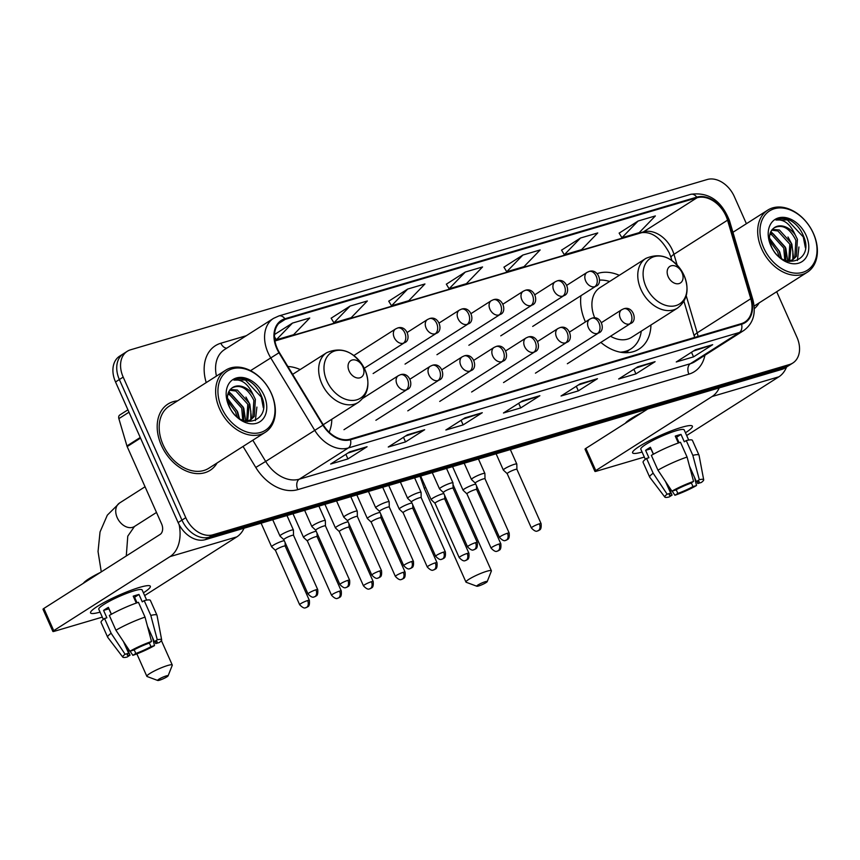 <?xml version="1.0" encoding="UTF-8"?>
<svg xmlns="http://www.w3.org/2000/svg" width="860" height="860" viewBox="0 0 860 860"><rect width="100%" height="100%" fill="white"/><g stroke="black" fill="none" stroke-linecap="round" stroke-linejoin="round"><path stroke-width="1.29" d="M580.941 295.69A43.355 31.239 57.5 0 0 585.262 321.489A43.355 31.239 57.5 0 0 585.456 321.919M600.85 342.409A43.355 31.239 57.5 0 0 639.077 349.052A43.355 31.239 57.5 0 0 650.945 325.005M329.165 432.204A43.355 31.239 57.5 0 0 331.831 419.239M619.308 275.318A43.355 31.239 57.5 0 0 597.302 273.587M300.194 369.553A43.355 31.239 57.5 0 0 287.874 366.5M746.405 223.718L734.343 196.618A24.542 17.684 57.5 0 0 707.178 179.525L130.58 349.794A24.542 17.684 57.5 0 0 127.28 351.288L119.626 356.169A24.542 17.684 57.5 0 0 115.53 381.969L178.127 522.568A24.542 17.684 57.5 0 0 205.282 539.661L781.88 369.392A24.542 17.684 57.5 0 0 785.18 367.897L789.007 365.457A24.542 17.684 57.5 0 1 785.707 366.951A24.542 17.684 57.5 0 0 789.007 365.457L792.834 363.017A24.542 17.684 57.5 0 0 796.93 337.217L776.677 291.723M127.28 351.288A24.542 17.684 57.5 0 0 123.184 377.099L185.781 517.688L181.954 520.128A24.542 17.684 57.5 0 0 209.109 537.221L785.707 366.951L209.109 537.221A24.542 17.684 57.5 0 1 181.954 520.128L119.357 379.539L181.954 520.128L178.127 522.568M123.453 353.729A24.542 17.684 57.5 0 0 119.357 379.539A24.542 17.684 57.5 0 1 123.453 353.729M161.39 445.351A39.27 28.294 57.5 0 0 210.13 470.312A39.27 28.294 57.5 0 0 217.118 462.949A39.27 28.294 57.5 0 1 210.13 470.312A39.27 28.294 57.5 0 1 161.39 445.351A39.27 28.294 57.5 0 1 167.947 404.06A39.27 28.294 57.5 0 0 161.39 445.351M754.284 308.697A39.27 28.294 57.5 0 0 759.154 302.892A39.27 28.294 57.5 0 1 754.284 308.697M277.275 348.493A26.176 18.866 -122.5 0 1 281.65 320.973A26.176 18.866 -122.5 0 1 285.165 319.372L697.019 197.757A26.176 18.866 -122.5 0 1 727.549 220.181L750.791 298.721A26.176 18.866 -122.5 0 1 744.867 322.048A26.176 18.866 -122.5 0 1 741.352 323.65L350.213 439.148A26.176 18.866 -122.5 0 1 323.349 424.947L279.382 352.525A26.176 18.866 -122.5 0 1 277.275 348.493M276.812 348.633A26.832 19.339 57.5 0 0 278.973 352.761L322.941 425.184A26.832 19.339 57.5 0 0 350.482 439.739L741.61 324.241A26.832 19.339 57.5 0 0 751.285 298.689L728.044 220.149A26.832 19.339 57.5 0 0 696.75 197.166L284.896 318.781A26.832 19.339 57.5 0 0 276.812 348.633M638.077 221.031L621.93 237.736L639.216 232.641L655.363 215.924L638.077 221.031L619.157 233.146M580.478 238.037L564.332 254.753L581.607 249.647L597.754 232.931L580.478 238.037L561.558 250.152M522.869 255.044L506.723 271.76L524.009 266.654L540.155 249.948L522.869 255.044L503.96 267.17M350.074 306.074L333.927 322.79L351.202 317.684L367.349 300.978L350.074 306.074L331.154 318.2M407.672 289.067L391.526 305.784L408.801 300.677L424.947 283.961L407.672 289.067L388.752 301.183M465.271 272.061L449.124 288.767L466.41 283.671L482.557 266.955L465.271 272.061L446.362 284.176M177.569 400.846A39.27 28.294 57.5 0 0 167.947 404.06A39.27 28.294 57.5 0 1 177.569 400.846M185.781 517.688A24.542 17.684 57.5 0 0 212.947 534.78L789.534 364.511A24.542 17.684 57.5 0 0 792.834 363.017M655.083 361.684L635.938 373.874L618.663 378.981L637.797 366.79L655.083 361.684A6.547 4.44 -106.5 0 1 654.374 362.017L637.432 367.026M712.682 344.677L693.547 356.868L676.261 361.963L695.407 349.773L712.682 344.677A6.547 4.44 -106.5 0 1 711.983 345.01L695.03 350.009M482.277 412.714L463.131 424.904L445.856 430.011L464.991 417.82L482.277 412.714A6.547 4.44 -106.5 0 1 481.568 413.047L464.626 418.057M424.679 429.721L405.533 441.911L388.258 447.017L407.393 434.827L424.679 429.721A6.547 4.44 -106.5 0 1 423.969 430.054L407.027 435.063M367.069 446.738L347.935 458.928L330.648 464.024L349.794 451.833L367.069 446.738A6.547 4.44 -106.5 0 1 366.371 447.071L349.429 452.07M597.474 378.69L578.339 390.881L561.053 395.987L580.199 383.796L597.474 378.69A6.547 4.44 -106.5 0 1 596.775 379.023L579.833 384.033M539.876 395.707L520.741 407.898L503.455 412.993L522.601 400.803L539.876 395.707A6.547 4.44 -106.5 0 1 539.177 396.041L522.235 401.039M292.464 323.091L276.318 339.797L293.604 334.701L309.75 317.985L292.464 323.091L274.523 334.519M520.741 407.898L518.688 403.297M520.633 402.061L539.177 396.041M578.339 390.881L576.297 386.29M578.242 385.043L596.775 379.023M347.935 458.928L345.881 454.327M347.827 453.091L366.371 447.071M405.533 441.911L403.49 437.321M405.436 436.074L423.969 430.054M463.131 424.904L461.089 420.303M463.035 419.067L481.568 413.047M693.547 356.868L691.494 352.267M693.439 351.031L711.983 345.01M635.938 373.874L633.895 369.273M635.841 368.037L654.374 362.017M449.124 288.767L446.318 284.123M391.526 305.784L388.72 301.129M333.927 322.79L331.121 318.146M276.318 339.797L274.48 336.754M506.723 271.76L503.928 267.116M564.332 254.753L561.526 250.099M621.93 237.736L619.125 233.092M100.072 612.126A32.723 4.601 -24 0 1 91.02 611.438A32.723 4.601 -24 0 1 139.589 587.391A32.723 4.601 -24 0 1 148.974 585.638A32.723 4.601 -24 0 1 143.416 592.82A32.723 4.601 -24 0 0 150.35 586.262A32.723 4.601 -24 0 0 139.589 587.391A32.723 4.601 -24 0 0 106.887 600.989A32.723 4.601 -24 0 0 90.558 612.89A32.723 4.601 -24 0 0 100.072 612.126M179.127 524.632A32.723 22.22 73.5 0 1 170.022 556.613L53.739 630.649A4.096 0.581 156 0 0 52.879 631.466A4.096 0.581 156 0 0 54.223 631.326L102.297 617.125M244.047 528.212A32.723 22.22 73.5 0 1 236.833 536.876L144.641 595.582M52.879 631.466L43 609.267A4.096 0.581 -24 0 1 43.86 608.45L160.132 534.415A8.181 5.558 -106.5 0 0 161.626 523.966L127.172 446.598A4.096 2.946 -122.5 0 1 126.936 445.942L118.863 418.648A4.096 2.946 -122.5 0 1 119.787 415.004L127.925 409.822M125.087 644.022L130.053 655.169A16.361 2.3 -24 0 1 127.248 655.073A16.361 2.3 -24 0 1 128.645 653.234L123.464 641.582M111.316 614.309L108.887 608.837A16.361 2.3 156 0 1 108.994 608.751M115.917 630.24L129.892 651.235L133.44 650.182A16.361 2.3 -24 0 1 148.587 643.366L151.521 641.485L145.039 617.125L138.449 602.322A26.993 3.795 -24 0 0 109.328 615.438L115.917 630.24A26.993 3.795 -24 0 1 145.039 617.125M103.318 619.415L98.782 609.224A23.725 3.333 -24 0 1 110.618 600.603A23.725 3.333 -24 0 1 134.332 590.745A23.725 3.333 -24 0 1 142.126 589.928L146.662 600.108M136.299 603.075L133.214 596.163A23.725 3.333 -24 0 1 136.31 595.184A23.725 3.333 -24 0 1 138.976 594.464L142.276 601.86L144.211 600.624A26.993 3.795 -24 0 1 150.393 600.43L156.982 615.233A26.993 3.795 -24 0 1 157.014 615.351L161.658 639.861A21.274 2.988 -24 0 1 159.283 642.549L155.746 643.592L154.843 641.571M147.458 626.209L154.349 641.667L157.283 639.786L150.801 615.427L144.211 600.624M150.801 615.427A26.993 3.795 -24 0 1 156.982 615.233M129.892 651.235A21.274 2.988 -24 0 1 151.521 641.485M157.283 639.786A21.274 2.988 -24 0 1 161.658 639.861M149.296 642.914L150.962 646.645L154.499 645.602L152.521 637.561M154.499 645.602A21.274 2.988 -24 0 1 132.87 655.341L135.815 653.46L134.171 649.784M130.096 651.17L132.87 655.341M154.349 641.667A16.361 2.3 -24 0 1 157.143 641.754A16.361 2.3 -24 0 1 155.746 643.592M150.962 646.645A16.361 2.3 -24 0 1 135.815 653.46M83.398 583.274A27.821 3.913 -24 0 1 100.341 572.48M111.434 614.244L108.371 607.353A23.725 3.333 -24 0 0 103.587 610.396L106.876 617.803L104.544 618.49L111.133 633.283L125.108 654.277L128.645 653.234M130.053 655.169L127.108 657.04A21.274 2.988 -24 0 1 122.819 657.147L107.715 637.303A26.993 3.795 -24 0 1 107.65 637.196L101.061 622.393A26.993 3.795 -24 0 1 104.544 618.49M107.65 637.196A26.993 3.795 -24 0 1 111.133 633.283M122.819 657.147A21.274 2.988 -24 0 1 125.108 654.277M137.041 602.806L134.579 597.27A16.361 2.3 156 0 0 133.784 597.442M134.912 599.979A16.361 2.3 156 0 0 135.579 599.506M103.587 610.396L108.887 608.837M134.579 597.27L138.976 594.464M135.375 601.011L136.138 600.785M271.233 393.31A35.174 25.348 57.5 0 0 232.297 368.811A35.174 25.348 57.5 0 0 221.697 407.941A35.174 25.348 57.5 0 0 260.634 432.44A35.174 25.348 57.5 0 0 271.233 393.31M271.427 393.579A36.819 26.531 57.5 0 0 225.728 370.176A36.819 26.531 57.5 0 0 219.579 408.887A36.819 26.531 57.5 0 0 265.278 432.29A36.819 26.531 57.5 0 0 271.427 393.579M225.728 370.176L169.269 406.135A36.819 26.531 57.5 0 0 163.12 444.846A36.819 26.531 57.5 0 0 208.819 468.238L265.278 432.29M227.459 398.911L237.145 411.005L238.628 417.938M227.706 401.072L235.629 411.972L236.865 416.584M228.169 393.084L231.275 393.923L243.219 407.135L243.864 420.701M227.825 394.278L229.76 394.89L241.703 408.102L242.746 420.25M230.244 389.44L237.36 390.053L249.303 403.265L247.615 421.12M229.631 390.214L235.833 391.02L247.777 404.232L246.68 421.325M253.184 394.923A18.49 13.319 57.5 0 0 232.684 387.484A18.49 13.319 57.5 0 0 232.168 387.828C226.997 391.816 226.083 398.105 229.437 406.694C240.069 432.096 272.663 421.518 261.633 396.524C258.806 389.354 254.388 384.022 248.379 380.529C243.025 378.11 238.198 377.959 233.909 380.088C241.843 379.045 248.271 384.001 253.184 394.923L255.377 399.395L254.302 416.444L250.98 419.669L246.261 421.389M232.168 387.828C240.51 384.076 247.744 388.258 253.861 400.362L252.786 417.412L250.196 420.121M250.98 419.669L247.54 421.615M228.835 405.834A25.037 18.038 57.5 0 0 256.549 423.27A25.037 18.038 57.5 0 0 264.084 395.417A25.037 18.038 57.5 0 0 236.382 377.981A25.037 18.038 57.5 0 0 228.835 405.834M233.909 380.088L245.347 379.991L261.236 397.019L263.343 407.78M256.882 407.07L255.388 420.583M250.808 410.94L250.819 419.615M245.939 397.062L249.841 404.264L251.636 418.841M228.835 391.504L243.767 408.135L245.745 421.271M227.427 398.159L237.682 412.004L239.467 418.508M159.508 680.196A5.73 0.806 156 0 0 164.894 677.992A5.73 0.806 156 0 0 168.076 675.863A5.73 0.806 156 0 0 166.206 675.928A5.73 0.806 156 0 0 160.153 678.486A5.73 0.806 156 0 0 157.724 680.475A5.73 0.806 156 0 0 159.508 680.196M157.724 680.475L147.103 676.519A13.91 1.956 -24 0 1 146.856 676.325A13.91 1.956 -24 0 1 153.8 671.262A13.91 1.956 -24 0 1 167.7 665.489A13.91 1.956 -24 0 1 172.269 665.006A13.91 1.956 -24 0 1 172.247 665.317L168.076 675.863M362.92 366.887A9.815 7.074 57.5 0 0 352.052 360.05A9.815 7.074 57.5 0 0 349.096 370.972A9.815 7.074 57.5 0 0 359.964 377.809A9.815 7.074 57.5 0 0 362.92 366.887M478.622 585.961A5.73 0.806 156 0 0 484.008 583.757A5.73 0.806 156 0 0 487.201 581.629A5.73 0.806 156 0 0 485.319 581.693A5.73 0.806 156 0 0 479.267 584.252A5.73 0.806 156 0 0 476.838 586.24A5.73 0.806 156 0 0 478.622 585.961M476.838 586.24L466.217 582.284A13.91 1.956 -24 0 1 465.969 582.091A13.91 1.956 -24 0 1 472.914 577.028A13.91 1.956 -24 0 1 486.814 571.255A13.91 1.956 -24 0 1 491.382 570.771A13.91 1.956 -24 0 1 491.361 571.083L487.201 581.629M682.034 272.652A9.815 7.074 57.5 0 0 671.165 265.815A9.815 7.074 57.5 0 0 668.209 276.737A9.815 7.074 57.5 0 0 679.077 283.574A9.815 7.074 57.5 0 0 682.034 272.652M610.525 336.249A29.455 21.22 57.5 0 0 631.605 337.313L677.476 308.106A29.455 21.22 57.5 0 1 640.915 289.39A29.455 21.22 57.5 0 1 645.838 258.419L599.968 287.627A29.455 21.22 57.5 0 0 594.744 317.877M609.633 281.478A38.861 28.004 57.5 0 0 599.592 280.102M623.414 352.6A38.861 28.004 57.5 0 0 629.004 350.127L630.917 348.913A38.861 28.004 57.5 0 0 641.27 331.164M620.307 352.17A38.861 28.004 57.5 0 0 630.917 348.913M284.284 540.671A7.364 1.032 156 0 0 282.65 541.048A7.364 1.032 156 0 0 273.157 545.315A7.364 1.032 156 0 0 271.62 546.788A7.364 1.032 156 0 0 271.652 546.831L275.469 550.411A5.321 0.752 156 0 0 275.49 550.432M285.112 542.553L285.187 546.089A5.321 0.752 156 0 0 285.176 546.068A5.321 0.752 156 0 0 283.435 546.25A5.321 0.752 156 0 0 276.576 549.336A5.321 0.752 156 0 0 275.458 550.389L299.645 604.709C304.977 610.278 305.923 606.945 306.01 607.644A5.321 3.612 73.5 0 0 306.644 607.353A5.321 3.612 -106.5 0 0 307.611 600.559A5.321 0.752 156 0 0 302.301 602.774A5.321 0.752 156 0 0 299.645 604.709M316.19 531.254A7.364 1.032 156 0 0 314.567 531.62A7.364 1.032 156 0 0 305.074 535.898A7.364 1.032 156 0 0 303.526 537.36A7.364 1.032 156 0 0 303.569 537.414L307.385 540.983A5.321 0.752 156 0 0 307.396 541.005A5.321 0.752 156 0 1 308.493 539.908A5.321 0.752 156 0 1 315.34 536.823A5.321 0.752 156 0 1 317.093 536.64A5.321 0.752 156 0 1 317.103 536.683M348.106 521.827A7.364 1.032 156 0 0 346.473 522.203A7.364 1.032 156 0 0 336.98 526.471A7.364 1.032 156 0 0 335.443 527.933A7.364 1.032 156 0 0 335.475 527.986L339.291 531.566M349.01 527.266A5.321 0.752 156 0 0 348.999 527.223A5.321 0.752 156 0 0 347.257 527.406A5.321 0.752 156 0 0 340.399 530.491A5.321 0.752 156 0 0 339.281 531.544A5.321 0.752 156 0 0 339.313 531.577M380.012 512.399A7.364 1.032 156 0 0 378.389 512.775A7.364 1.032 156 0 0 368.897 517.053A7.364 1.032 156 0 0 367.349 518.515A7.364 1.032 156 0 0 367.392 518.558L371.208 522.138A5.321 0.752 156 0 0 371.219 522.16M380.851 514.28L380.926 517.817A5.321 0.752 156 0 0 380.915 517.795A5.321 0.752 156 0 0 379.163 517.978A5.321 0.752 156 0 0 372.315 521.063A5.321 0.752 156 0 0 371.197 522.117L395.374 576.437C400.717 582.005 401.663 578.672 401.738 579.371A5.321 3.612 73.5 0 0 402.373 579.081A5.321 3.612 -106.5 0 0 403.351 572.287A5.321 0.752 156 0 0 398.029 574.501A5.321 0.752 156 0 0 395.374 576.437M411.929 502.982A7.364 1.032 156 0 0 410.295 503.347A7.364 1.032 156 0 0 400.803 507.626A7.364 1.032 156 0 0 399.266 509.088A7.364 1.032 156 0 0 399.298 509.142L403.114 512.721A5.321 0.752 156 0 0 403.136 512.732A5.321 0.752 156 0 1 404.221 511.635A5.321 0.752 156 0 1 411.08 508.55A5.321 0.752 156 0 1 412.821 508.367A5.321 0.752 156 0 1 412.832 508.41M443.835 493.554A7.364 1.032 156 0 0 442.212 493.93A7.364 1.032 156 0 0 432.72 498.198A7.364 1.032 156 0 0 431.172 499.671A7.364 1.032 156 0 0 431.215 499.714L435.031 503.293A5.321 0.752 156 0 1 435.02 503.272A5.321 0.752 156 0 1 436.138 502.219A5.321 0.752 156 0 1 442.986 499.133A5.321 0.752 156 0 1 444.738 498.95L444.674 495.435M444.749 498.993A5.321 0.752 156 0 0 444.738 498.95L468.915 553.259A5.321 0.752 156 0 0 467.173 553.442A5.321 0.752 156 0 0 461.852 555.657A5.321 0.752 156 0 0 459.197 557.592C464.54 563.16 465.486 559.828 465.561 560.526A5.321 3.612 73.5 0 0 466.195 560.236A5.321 3.612 -106.5 0 0 467.173 553.442M475.752 484.126A7.364 1.032 156 0 0 474.118 484.502A7.364 1.032 156 0 0 464.626 488.781A7.364 1.032 156 0 0 463.088 490.243A7.364 1.032 156 0 0 463.121 490.297L466.937 493.866A5.321 0.752 156 0 0 466.958 493.887M476.58 486.007L476.655 489.544A5.321 0.752 156 0 0 476.644 489.523A5.321 0.752 156 0 0 474.903 489.706A5.321 0.752 156 0 0 468.044 492.791A5.321 0.752 156 0 0 466.926 493.855L491.114 548.164C496.446 553.732 497.392 550.4 497.478 551.099A5.321 3.612 73.5 0 0 498.112 550.808A5.321 3.612 -106.5 0 0 499.079 544.014A5.321 0.752 156 0 0 493.769 546.229A5.321 0.752 156 0 0 491.114 548.164M293.539 535.339A5.321 0.752 156 0 0 293.529 535.296L293.432 530.093A7.364 1.032 156 0 0 293.421 530.029A7.364 1.032 156 0 0 288.788 531.039A7.364 1.032 156 0 0 281.51 534.554A7.364 1.032 156 0 0 279.973 536.016A7.364 1.032 156 0 0 280.005 536.07L283.821 539.65A5.321 0.752 156 0 0 283.843 539.661M315.964 589.799A5.321 0.752 156 0 1 317.716 589.616L293.529 535.296A5.321 0.752 156 0 0 291.787 535.479A5.321 0.752 156 0 0 284.929 538.564A5.321 0.752 156 0 0 283.811 539.629L307.998 593.938C313.33 599.506 314.276 596.173 314.362 596.872A5.321 3.612 73.5 0 0 314.996 596.582A5.321 3.612 -106.5 0 0 315.964 589.799A5.321 0.752 156 0 0 310.654 592.003A5.321 0.752 156 0 0 307.998 593.938M325.349 520.665A7.364 1.032 156 0 0 325.338 520.601A7.364 1.032 156 0 0 320.694 521.611A7.364 1.032 156 0 0 313.427 525.127A7.364 1.032 156 0 0 311.879 526.589A7.364 1.032 156 0 0 311.922 526.642L315.738 530.222A5.321 0.752 156 0 1 315.727 530.201A5.321 0.752 156 0 1 316.835 529.147A5.321 0.752 156 0 1 323.693 526.062A5.321 0.752 156 0 1 325.445 525.879L325.349 520.665M325.456 525.922A5.321 0.752 156 0 0 325.445 525.879L349.622 580.188A5.321 0.752 156 0 0 347.881 580.371A5.321 0.752 156 0 0 342.56 582.586A5.321 0.752 156 0 0 339.904 584.51C345.247 590.089 346.182 586.757 346.268 587.455A5.321 3.612 73.5 0 0 346.902 587.165A5.321 3.612 -106.5 0 0 347.881 580.371M379.787 570.943A5.321 0.752 156 0 0 374.476 573.158A5.321 0.752 156 0 0 371.821 575.093C377.153 580.661 378.099 577.329 378.185 578.028A5.321 3.612 73.5 0 0 378.819 577.737A5.321 3.612 -106.5 0 0 379.787 570.943A5.321 0.752 156 0 1 381.539 570.76L357.351 516.452A5.321 0.752 156 0 1 357.362 516.494L357.255 511.238A7.364 1.032 156 0 0 357.244 511.184A7.364 1.032 156 0 0 352.611 512.194A7.364 1.032 156 0 0 345.333 515.71A7.364 1.032 156 0 0 343.796 517.172A7.364 1.032 156 0 0 343.828 517.226L347.644 520.794A5.321 0.752 156 0 0 347.666 520.816M357.351 516.452A5.321 0.752 156 0 0 355.61 516.634A5.321 0.752 156 0 0 348.752 519.719A5.321 0.752 156 0 0 347.633 520.773L371.821 575.093M389.171 501.821A7.364 1.032 156 0 0 389.161 501.756A7.364 1.032 156 0 0 384.517 502.767A7.364 1.032 156 0 0 377.25 506.282A7.364 1.032 156 0 0 375.702 507.744A7.364 1.032 156 0 0 375.745 507.798L379.561 511.377A5.321 0.752 156 0 1 379.55 511.356A5.321 0.752 156 0 1 380.658 510.302A5.321 0.752 156 0 1 387.516 507.206A5.321 0.752 156 0 1 389.268 507.024L389.171 501.821M389.279 507.077A5.321 0.752 156 0 0 389.268 507.024L413.445 561.343A5.321 0.752 156 0 0 411.704 561.526A5.321 0.752 156 0 0 406.382 563.73A5.321 0.752 156 0 0 403.727 565.665C409.07 571.233 410.005 567.901 410.091 568.6A5.321 3.612 73.5 0 0 410.725 568.309A5.321 3.612 -106.5 0 0 411.704 561.526M421.185 497.65A5.321 0.752 156 0 0 421.174 497.607L421.077 492.393A7.364 1.032 156 0 0 421.067 492.329A7.364 1.032 156 0 0 416.433 493.339A7.364 1.032 156 0 0 409.156 496.854A7.364 1.032 156 0 0 407.618 498.327A7.364 1.032 156 0 0 407.651 498.37L411.467 501.95M443.61 552.099A5.321 0.752 156 0 0 438.299 554.313A5.321 0.752 156 0 0 435.644 556.248C440.976 561.817 441.922 558.484 442.008 559.183A5.321 3.612 73.5 0 0 442.642 558.892A5.321 3.612 -106.5 0 0 443.61 552.099A5.321 0.752 156 0 1 445.362 551.916L421.174 497.607A5.321 0.752 156 0 0 419.433 497.789A5.321 0.752 156 0 0 412.574 500.875A5.321 0.752 156 0 0 411.456 501.928A5.321 0.752 156 0 0 411.488 501.971M475.526 542.681A5.321 0.752 156 0 0 470.205 544.885A5.321 0.752 156 0 0 467.55 546.82C472.892 552.389 473.838 549.056 473.914 549.755A5.321 3.612 73.5 0 0 474.548 549.465A5.321 3.612 -106.5 0 0 475.526 542.681A5.321 0.752 156 0 1 477.268 542.499L453.091 488.179A5.321 0.752 156 0 1 453.102 488.222L452.994 482.976A7.364 1.032 156 0 0 452.983 482.911A7.364 1.032 156 0 0 448.339 483.922A7.364 1.032 156 0 0 441.072 487.437A7.364 1.032 156 0 0 439.524 488.899A7.364 1.032 156 0 0 439.567 488.953L443.384 492.533A5.321 0.752 156 0 0 443.394 492.543M453.091 488.179A5.321 0.752 156 0 0 451.339 488.362A5.321 0.752 156 0 0 444.48 491.447A5.321 0.752 156 0 0 443.373 492.511L467.55 546.82M484.9 473.548A7.364 1.032 156 0 0 484.889 473.484A7.364 1.032 156 0 0 480.256 474.494A7.364 1.032 156 0 0 472.978 478.01A7.364 1.032 156 0 0 471.441 479.471A7.364 1.032 156 0 0 471.473 479.525L475.29 483.105A5.321 0.752 156 0 1 475.279 483.083A5.321 0.752 156 0 1 476.397 482.03A5.321 0.752 156 0 1 483.255 478.945A5.321 0.752 156 0 1 484.997 478.762A5.321 0.752 156 0 1 485.008 478.805L484.9 473.548M516.924 469.377A5.321 0.752 156 0 0 516.914 469.334L516.817 464.12A7.364 1.032 156 0 0 516.806 464.067A7.364 1.032 156 0 0 512.162 465.077A7.364 1.032 156 0 0 504.895 468.592A7.364 1.032 156 0 0 503.347 470.054A7.364 1.032 156 0 0 503.39 470.108L507.206 473.677M539.349 523.826A5.321 0.752 156 0 0 534.028 526.04A5.321 0.752 156 0 0 531.372 527.976C536.715 533.544 537.661 530.212 537.736 530.91A5.321 3.612 73.5 0 0 538.371 530.62A5.321 3.612 -106.5 0 0 539.349 523.826A5.321 0.752 156 0 1 541.09 523.643L516.914 469.334A5.321 0.752 156 0 0 515.162 469.517A5.321 0.752 156 0 0 508.303 472.602A5.321 0.752 156 0 0 507.196 473.656A5.321 0.752 156 0 0 507.217 473.699M642.097 452.059A32.723 4.601 -24 0 1 633.046 451.382A32.723 4.601 -24 0 1 681.625 427.323A32.723 4.601 -24 0 1 690.999 425.582A32.723 4.601 -24 0 1 685.452 432.763A32.723 4.601 -24 0 0 692.386 426.205A32.723 4.601 -24 0 0 681.625 427.323A32.723 4.601 -24 0 0 648.924 440.933A32.723 4.601 -24 0 0 632.595 452.822A32.723 4.601 -24 0 0 642.097 452.059M719.261 387.881A32.723 22.22 73.5 0 1 712.048 396.546L595.776 470.581A4.096 0.581 156 0 0 594.916 471.398A4.096 0.581 156 0 0 596.259 471.258L644.333 457.058M786.577 367.005A32.723 22.22 73.5 0 1 778.87 376.809L686.678 435.515M594.916 471.398L585.037 449.2A4.096 0.581 -24 0 1 585.886 448.382L647.741 408.994M667.124 483.965L672.079 495.102A16.361 2.3 -24 0 1 669.284 495.005A16.361 2.3 -24 0 1 670.682 493.167L665.5 481.514M653.353 454.241L650.913 448.769A16.361 2.3 156 0 1 651.02 448.683M657.954 470.173L671.929 491.167L675.466 490.125A16.361 2.3 -24 0 1 690.612 483.298L693.558 481.428L687.075 457.058L680.486 442.266A26.993 3.795 -24 0 0 651.364 455.381L657.954 470.173A26.993 3.795 -24 0 1 687.075 457.058M645.344 459.347L640.808 449.167A23.725 3.333 -24 0 1 652.654 440.535A23.725 3.333 -24 0 1 676.368 430.677A23.725 3.333 -24 0 1 684.162 429.86L688.699 440.051M678.325 443.007L675.25 436.095A23.725 3.333 -24 0 1 678.336 435.117A23.725 3.333 -24 0 1 681.012 434.397L684.302 441.793L686.248 440.567A26.993 3.795 -24 0 1 692.418 440.374L699.008 455.166A26.993 3.795 -24 0 1 699.051 455.295L703.695 479.794A21.274 2.988 -24 0 1 701.319 482.481L697.783 483.535L696.88 481.503M689.494 466.142L696.374 481.6L699.32 479.729L692.837 455.359L686.248 440.567M692.837 455.359A26.993 3.795 -24 0 1 699.008 455.166M671.929 491.167A21.274 2.988 -24 0 1 693.558 481.428M699.32 479.729A21.274 2.988 -24 0 1 703.695 479.794M691.332 482.847L692.988 486.577L696.536 485.534L694.547 477.493M696.536 485.534A21.274 2.988 -24 0 1 674.907 495.274L677.841 493.404L676.207 489.716M672.133 491.103L674.907 495.274M696.374 481.6A16.361 2.3 -24 0 1 699.18 481.697A16.361 2.3 -24 0 1 697.783 483.535M692.988 486.577A16.361 2.3 -24 0 1 677.841 493.404M625.435 423.206A27.821 3.913 -24 0 1 642.377 412.413M653.471 454.177L650.396 447.286A23.725 3.333 -24 0 0 645.613 450.339L648.913 457.735L646.58 458.423L653.17 473.226L667.145 494.21L670.682 493.167M672.079 495.102L669.144 496.972A21.274 2.988 -24 0 1 664.845 497.091L649.751 477.236A26.993 3.795 -24 0 1 649.687 477.128L643.097 462.336A26.993 3.795 -24 0 1 646.58 458.423M649.687 477.128A26.993 3.795 -24 0 1 653.17 473.226M664.845 497.091A21.274 2.988 -24 0 1 667.145 494.21M679.077 442.739L676.605 437.202A16.361 2.3 156 0 0 675.82 437.375M676.949 439.911A16.361 2.3 156 0 0 677.605 439.438M645.613 450.339L650.913 448.769M676.605 437.202L681.012 434.397M677.411 440.943L678.174 440.718M813.27 233.243A35.174 25.348 57.5 0 0 774.333 208.744A35.174 25.348 57.5 0 0 763.723 247.874A35.174 25.348 57.5 0 0 802.659 272.373A35.174 25.348 57.5 0 0 813.27 233.243M813.463 233.511A36.819 26.531 57.5 0 0 767.765 210.119A36.819 26.531 57.5 0 0 761.616 248.82A36.819 26.531 57.5 0 0 807.314 272.222A36.819 26.531 57.5 0 0 813.463 233.511M769.496 238.844L779.182 250.937L780.665 257.882M769.743 241.004L777.655 251.905L778.902 256.517M770.205 233.028L773.312 233.866L785.255 247.067L785.9 260.634M769.861 234.21L771.796 234.834L783.739 248.035L784.782 260.193M772.28 229.383L779.386 229.996L791.329 243.197L789.652 261.053M771.667 230.147L777.87 230.964L789.813 244.165L788.706 261.257M795.21 234.866A18.49 13.319 57.5 0 0 774.709 227.416A18.49 13.319 57.5 0 0 774.204 227.771C769.034 231.749 768.12 238.037 771.463 246.626C782.095 272.029 814.699 261.451 803.67 236.457C800.832 229.287 796.414 223.955 790.415 220.472C785.051 218.042 780.235 217.892 775.946 220.02C783.879 218.988 790.297 223.933 795.21 234.866L797.413 239.327L796.338 256.377L793.006 259.602L788.297 261.322M774.204 227.771C782.546 224.019 789.781 228.19 795.887 240.295L794.812 257.344L792.232 260.053M793.006 259.602L789.566 261.558M770.872 245.767A25.037 18.038 57.5 0 0 798.574 263.203A25.037 18.038 57.5 0 0 806.121 235.35A25.037 18.038 57.5 0 0 778.418 217.913A25.037 18.038 57.5 0 0 770.872 245.767M775.946 220.02L787.384 219.924L803.272 236.951L805.368 247.712M798.918 247.003L797.424 260.515M792.845 250.873L792.855 259.548M787.975 236.994L791.877 244.208L793.662 258.774M770.872 231.447L785.793 248.078L787.782 261.203M769.463 238.091L779.719 251.948L781.493 258.441M205.282 539.661L212.947 534.78M115.53 381.969L123.184 377.099M781.88 369.392L789.534 364.511M727.549 220.181L673.95 254.313A26.176 18.866 57.5 0 0 672.402 250.12A26.176 18.866 57.5 0 0 643.43 231.877L274.888 340.71M677.132 265.052L673.95 254.313A14.727 3.773 163.5 0 0 671.069 257.785L669.317 253.044C661.211 238.22 651.987 231.426 641.667 232.684A14.727 9.998 -106.5 0 0 643.43 231.877L697.019 197.757M285.165 319.372L278.715 323.489M741.61 324.241A8.181 5.558 73.5 0 1 739.385 332.487L348.257 447.995A32.723 23.575 -122.5 0 1 314.674 430.237L270.707 357.825A32.723 23.575 -122.5 0 1 268.073 352.783A32.723 23.575 -122.5 0 1 273.534 318.372L224.535 349.579A32.723 23.575 57.5 0 0 216.451 376.089M278.973 352.761L250.54 370.66M322.941 425.184L265.675 461.433A32.723 23.575 57.5 0 0 299.258 479.192L348.257 447.995A8.181 5.558 -106.5 0 0 350.482 439.739M743.792 330.498A32.723 23.575 -122.5 0 1 739.385 332.487L690.386 363.694A32.723 23.575 57.5 0 0 694.783 361.694L743.792 330.498C753.328 323.467 756.327 313.104 752.79 299.398L729.549 220.869C721.583 200.692 708.662 191.834 690.763 194.317L278.909 315.932A8.181 5.558 73.5 0 1 284.896 318.781M751.285 298.689A8.181 2.096 -16.5 0 1 752.79 299.398M728.044 220.149A8.181 2.096 -16.5 0 1 729.549 220.869M696.75 197.166A8.181 5.558 -106.5 0 0 690.763 194.317M206.228 382.592A40.904 29.477 -122.5 0 1 220.859 343.226L246.315 335.712M704.92 355.244A40.904 29.477 -122.5 0 1 688.903 374.143L297.764 489.641A40.904 29.477 -122.5 0 1 255.785 467.442L243.047 446.447M252.808 440.234L265.675 461.433L255.785 467.442M297.764 489.641A8.181 5.558 -106.5 0 1 299.258 479.192L690.386 363.694A8.181 5.558 -106.5 0 0 688.903 374.143M220.859 343.226A8.181 5.558 -106.5 0 0 226.728 348.182M698.04 336.432A26.176 18.866 57.5 0 0 697.191 332.841L686.226 295.786M750.791 298.721L697.191 332.841A14.727 3.773 163.5 0 0 694.31 336.325L683.958 301.312M236.833 536.876L170.022 556.613M140.513 438.095L127.172 446.598M43.86 608.45L53.739 630.649M126.936 445.942L140.234 437.471M128.989 412.198L118.863 418.648M156.499 512.452L134.461 526.481A13.91 10.019 -122.5 0 1 132.59 527.331A13.91 10.019 -122.5 0 1 117.207 517.645A13.91 10.019 -122.5 0 1 119.529 503.025L107.328 515.151L100.04 531.953L98.04 551.529L101.276 571.889M364.973 369.725A27.058 19.49 57.5 0 0 335.035 350.88A27.058 19.49 57.5 0 0 326.875 380.969A27.058 19.49 57.5 0 0 356.825 399.814A27.058 19.49 57.5 0 0 364.973 369.725M326.725 352.664A29.455 21.22 57.5 0 0 321.801 383.625A29.455 21.22 57.5 0 0 358.362 402.351C368.252 394.686 370.456 383.829 364.995 369.757C354.922 351.804 342.173 346.107 326.725 352.664L292.637 374.358M425.657 487.287A13.91 1.956 156 0 0 424.464 488.856L465.969 582.091M684.087 275.49A27.058 19.49 57.5 0 0 654.148 256.646A27.058 19.49 57.5 0 0 645.989 286.735A27.058 19.49 57.5 0 0 675.938 305.579A27.058 19.49 57.5 0 0 684.087 275.49M625.629 352.707A39.227 28.262 57.5 0 0 628.843 350.235M353.847 355.524L395.589 328.939A8.181 5.891 57.5 0 0 394.224 337.539A8.181 5.891 57.5 0 0 403.275 343.248A8.181 5.558 -106.5 0 0 404.77 332.798A8.181 5.558 73.5 0 0 397.664 327.993C407.231 324.661 411.746 340.646 404.372 342.742A8.181 5.891 57.5 0 1 403.275 343.248M285.176 546.068L309.363 600.377A5.321 0.752 156 0 0 307.611 600.559M407.371 332.336L427.495 319.522A8.181 5.891 57.5 0 0 426.13 328.122A8.181 5.891 57.5 0 0 435.181 333.82A8.181 5.558 -106.5 0 0 436.676 323.371A8.181 5.558 73.5 0 0 429.57 318.576C439.137 315.244 443.663 331.229 436.289 333.325A8.181 5.891 57.5 0 1 435.181 333.82M339.528 591.142A5.321 0.752 156 0 0 334.207 593.346A5.321 0.752 156 0 0 331.551 595.281C336.894 600.85 337.84 597.517 337.915 598.216A5.321 3.612 73.5 0 0 338.55 597.926A5.321 3.612 -106.5 0 0 339.528 591.142A5.321 0.752 156 0 1 341.269 590.96L317.093 536.64M439.277 322.909L459.412 310.094A8.181 5.891 57.5 0 0 458.047 318.694A8.181 5.891 57.5 0 0 467.098 324.392A8.181 5.558 -106.5 0 0 468.592 313.954A8.181 5.558 73.5 0 0 461.487 309.148C471.054 305.816 475.569 321.801 468.195 323.897A8.181 5.891 57.5 0 1 467.098 324.392M371.434 581.715A5.321 0.752 156 0 0 366.123 583.929A5.321 0.752 156 0 0 363.468 585.853C368.8 591.433 369.746 588.1 369.832 588.799A5.321 3.612 73.5 0 0 370.466 588.509A5.321 3.612 -106.5 0 0 371.434 581.715A5.321 0.752 156 0 1 373.186 581.532L348.999 527.223L348.934 523.708M471.194 313.491L491.318 300.667A8.181 5.891 57.5 0 0 489.953 309.277A8.181 5.891 57.5 0 0 499.004 314.975A8.181 5.558 -106.5 0 0 500.498 304.526A8.181 5.558 73.5 0 0 493.393 299.731C502.96 296.388 507.486 312.373 500.112 314.47A8.181 5.891 57.5 0 1 499.004 314.975M380.915 517.795L405.092 572.104A5.321 0.752 156 0 0 403.351 572.287M503.1 304.064L523.235 291.25A8.181 5.891 57.5 0 0 521.869 299.85A8.181 5.891 57.5 0 0 530.921 305.547A8.181 5.558 -106.5 0 0 532.415 295.098A8.181 5.558 73.5 0 0 525.309 290.304C534.877 286.971 539.392 302.957 532.017 305.053A8.181 5.891 57.5 0 1 530.921 305.547M435.257 562.87A5.321 0.752 156 0 0 429.946 565.074A5.321 0.752 156 0 0 427.291 567.009C432.623 572.577 433.569 569.245 433.655 569.943A5.321 3.612 73.5 0 0 434.289 569.653A5.321 3.612 -106.5 0 0 435.257 562.87A5.321 0.752 156 0 1 437.009 562.687L412.821 508.367M535.017 294.636L555.141 281.822A8.181 5.891 57.5 0 0 553.775 290.422A8.181 5.891 57.5 0 0 562.827 296.13A8.181 5.558 -106.5 0 0 564.321 285.681A8.181 5.558 73.5 0 0 557.216 280.876C566.783 277.543 571.309 293.529 563.934 295.625A8.181 5.891 57.5 0 1 562.827 296.13M566.923 285.219L587.058 272.405A8.181 5.891 57.5 0 0 585.692 281.005A8.181 5.891 57.5 0 0 594.744 286.702A8.181 5.558 -106.5 0 0 596.238 276.254A8.181 5.558 73.5 0 0 589.132 271.459C598.7 268.126 603.215 284.112 595.84 286.208A8.181 5.891 57.5 0 1 594.744 286.702M476.644 489.523L500.832 543.832A5.321 0.752 156 0 0 499.079 544.014M363.038 398.169L398.341 375.68A8.181 5.891 57.5 0 0 396.976 384.291A8.181 5.891 57.5 0 0 406.027 389.988A8.181 5.558 -106.5 0 0 407.522 379.539A8.181 5.558 73.5 0 0 400.416 374.734C409.983 371.402 414.509 387.387 407.135 389.483A8.181 5.891 57.5 0 1 406.027 389.988M410.123 379.077L430.258 366.263A8.181 5.891 57.5 0 0 428.893 374.863A8.181 5.891 57.5 0 0 437.944 380.561A8.181 5.558 -106.5 0 0 439.438 370.112A8.181 5.558 73.5 0 0 432.333 365.317C441.9 361.985 446.415 377.97 439.041 380.066A8.181 5.891 57.5 0 1 437.944 380.561M442.04 369.649L462.164 356.835A8.181 5.891 57.5 0 0 460.799 365.435A8.181 5.891 57.5 0 0 469.85 371.133A8.181 5.558 -106.5 0 0 471.344 360.695A8.181 5.558 73.5 0 0 464.239 355.889C473.806 352.557 478.332 368.542 470.957 370.638A8.181 5.891 57.5 0 1 469.85 371.133M473.946 360.233L494.081 347.408A8.181 5.891 57.5 0 0 492.715 356.019A8.181 5.891 57.5 0 0 501.767 361.716A8.181 5.558 -106.5 0 0 503.261 351.267A8.181 5.558 73.5 0 0 496.156 346.473C505.723 343.129 510.238 359.114 502.863 361.211A8.181 5.891 57.5 0 1 501.767 361.716M505.863 350.805L525.987 337.991A8.181 5.891 57.5 0 0 524.621 346.591A8.181 5.891 57.5 0 0 533.673 352.288A8.181 5.558 -106.5 0 0 535.167 341.839A8.181 5.558 73.5 0 0 528.062 337.045C537.629 333.712 542.155 349.697 534.78 351.794A8.181 5.891 57.5 0 1 533.673 352.288M537.769 341.377L557.904 328.563A8.181 5.891 57.5 0 0 556.538 337.163A8.181 5.891 57.5 0 0 565.59 342.871A8.181 5.558 -106.5 0 0 567.084 332.422A8.181 5.558 73.5 0 0 559.978 327.617C569.546 324.285 574.061 340.27 566.686 342.366A8.181 5.891 57.5 0 1 565.59 342.871M507.432 533.254A5.321 0.752 156 0 0 502.122 535.468A5.321 0.752 156 0 0 499.466 537.392C504.798 542.972 505.744 539.639 505.831 540.338A5.321 3.612 73.5 0 0 506.465 540.048A5.321 3.612 -106.5 0 0 507.432 533.254A5.321 0.752 156 0 1 509.185 533.071L484.997 478.762M569.686 331.96L589.809 319.146A8.181 5.891 57.5 0 0 588.444 327.746A8.181 5.891 57.5 0 0 597.496 333.443A8.181 5.558 -106.5 0 0 598.99 322.994A8.181 5.558 73.5 0 0 591.884 318.2C601.452 314.867 605.978 330.853 598.603 332.949A8.181 5.891 57.5 0 1 597.496 333.443M601.591 322.532L621.726 309.718A8.181 5.891 57.5 0 0 620.361 318.318A8.181 5.891 57.5 0 0 629.413 324.016A8.181 5.558 -106.5 0 0 630.907 313.577A8.181 5.558 73.5 0 0 623.801 308.772C633.368 305.44 637.883 321.425 630.509 323.521A8.181 5.891 57.5 0 1 629.413 324.016M778.87 376.809L712.048 396.546M585.886 448.382L595.776 470.581M278.909 315.932L273.534 318.372M694.633 337.442L694.31 336.325M671.875 260.494L671.069 257.785M641.667 232.684L274.931 340.979M161.4 640.603L172.269 665.006M145.06 486.76L119.529 503.025M323.22 424.722L358.362 402.351M136.858 653.88L146.856 676.325M134.461 526.481L127.774 536.167L126.28 555.968M420.002 476.257L424.464 488.856M453.026 484.621L491.382 570.771M645.838 258.419C661.286 251.873 674.036 257.57 684.108 275.512C689.57 289.594 687.366 300.452 677.476 308.106M446.684 468.377L446.953 469.366M628.853 350.224L626.317 352.707M395.589 328.939L397.664 327.993M364.296 368.263L404.372 342.742M261.107 523.17L271.62 546.788M309.363 600.377C310.008 607.751 307.192 606.386 307.203 607.117L306.01 607.644M427.495 319.522L429.57 318.576M317.103 536.662L317.028 533.125M373.122 373.541L436.289 333.325M293.013 513.753L303.526 537.36M331.551 595.281L307.375 540.972M341.269 590.96C341.914 598.323 339.098 596.958 339.119 597.7L337.915 598.216M459.412 310.094L461.487 309.148M405.038 364.113L468.195 323.897M324.929 504.325L335.443 527.933M363.468 585.853L339.281 531.544M373.186 581.532C373.831 588.896 371.015 587.541 371.025 588.272L369.832 588.799M491.318 300.667L493.393 299.731M436.944 354.696L500.112 314.47M356.835 494.908L367.349 518.515M405.092 572.104C405.737 579.479 402.921 578.113 402.942 578.845L401.738 579.371M523.235 291.25L525.309 290.304M412.832 508.389L412.757 504.852M468.861 345.269L532.017 305.053M388.752 485.481L399.266 509.088M427.291 567.009L403.103 512.7M437.009 562.687C437.654 570.051 434.837 568.696 434.848 569.428L433.655 569.943M555.141 281.822L557.216 280.876M500.767 335.841L563.934 295.625M420.658 476.053L431.172 499.671M459.197 557.592L435.02 503.272M468.915 553.259C469.56 560.634 466.743 559.269 466.765 560L465.561 560.526M587.058 272.405L589.132 271.459M532.684 326.424L595.84 286.208M452.575 466.636L463.088 490.243M500.832 543.832C501.477 551.206 498.66 549.841 498.671 550.583L497.478 551.099M398.341 375.68L400.416 374.734M286.971 515.538L293.421 530.029M272.727 519.741L279.973 536.016M317.716 589.616C318.361 596.98 315.545 595.614 315.555 596.356L314.362 596.872M343.968 429.71L407.135 389.483M430.258 366.263L432.333 365.317M318.877 506.11L325.338 520.601M304.633 510.324L311.879 526.589M339.904 584.51L315.727 530.201M349.622 580.188C350.267 587.563 347.451 586.197 347.472 586.928L346.268 587.455M375.885 420.282L439.041 380.066M462.164 356.835L464.239 355.889M350.794 496.693L357.244 511.184M336.55 500.896L343.796 517.172M381.539 570.76C382.184 578.135 379.367 576.77 379.378 577.501L378.185 578.028M407.79 410.854L470.957 370.638M494.081 347.408L496.156 346.473M382.7 487.265L389.161 501.756M368.456 491.469L375.702 507.744M403.727 565.665L379.55 511.356M413.445 561.343C414.09 568.707 411.273 567.353 411.295 568.084L410.091 568.6M439.707 401.437L502.863 361.211M525.987 337.991L528.062 337.045M414.617 477.848L421.067 492.329M400.373 482.051L407.618 498.327M435.644 556.248L411.456 501.928M445.362 551.916C446.007 559.29 443.19 557.925 443.201 558.656L442.008 559.183M471.613 392.01L534.78 351.794M557.904 328.563L559.978 327.617M446.523 468.421L452.983 482.911M432.279 472.624L439.524 488.899M477.268 542.499C477.913 549.862 475.096 548.497 475.118 549.239L473.914 549.755M503.53 382.582L566.686 342.366M589.809 319.146L591.884 318.2M478.44 458.993L484.889 473.484M464.196 463.207L471.441 479.471M499.466 537.392L475.279 483.083M509.185 533.071C509.829 540.435 507.013 539.08 507.024 539.811L505.831 540.338M535.436 373.165L598.603 332.949M621.726 309.718L623.801 308.772M510.346 449.576L516.806 464.067M496.102 453.779L503.347 470.054M531.372 527.976L507.196 473.656M541.09 523.643C541.736 531.018 538.919 529.652 538.94 530.384L537.736 530.91M567.353 363.737L630.509 323.521M732.924 232.297L767.765 210.119M754.123 306.096L807.314 272.222"/></g></svg>

